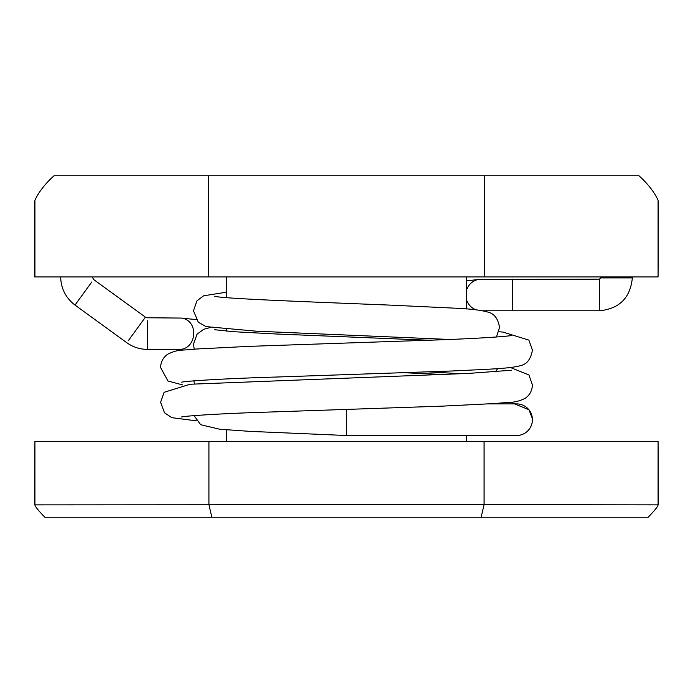 <?xml version="1.0" encoding="UTF-8"?>
<svg xmlns="http://www.w3.org/2000/svg" width="693" height="693" viewBox="0 0 693 693"><rect width="100%" height="100%" fill="white"/><g stroke="black" fill="none" stroke-linecap="round" stroke-linejoin="round"><path stroke-width="1.04" d="M194.057 415.627L200.675 424.714L219.629 429.218L250.251 431.384L346.5 435.507L346.5 409.424M600.718 276.94L600.718 277.893L632.337 277.893C630.37 297.851 619.403 308.809 599.454 310.776L599.454 279.158L478.161 279.478C472.565 280.847 468.737 284.251 466.649 289.717M466.649 300.225C468.39 304.929 471.569 308.151 476.186 309.892M346.5 435.507L516.606 435.507A15.809 15.809 0 0 0 532.415 419.698A15.809 15.809 0 0 0 516.606 403.889L489.847 403.889M128.586 340.306L145.409 317.151L147.262 317.758L181.618 318.078C199.636 320.764 196.682 350.389 178.508 349.376L147.262 349.376L147.262 320.772M44.846 517.238C37.846 510.022 34.546 505.803 34.927 504.591C34.555 505.812 37.855 510.031 44.846 517.238L648.154 517.238C655.154 510.022 658.454 505.803 658.073 504.591L658.073 441.354L658.35 504.859L484.078 504.591L484.078 441.354L658.073 441.354M34.927 504.591L34.927 441.354L34.65 504.868L484.078 504.591L481.159 517.238M34.927 441.354L208.922 441.354L208.922 504.591L211.841 517.238M34.65 201.386L34.65 276.94L208.68 276.94L208.68 175.762L638.972 175.762C647.747 183.645 654.114 191.796 658.073 200.199L658.073 276.94L658.35 201.386M34.927 276.94L34.927 200.199C38.886 191.796 45.253 183.645 54.028 175.762L208.68 175.762M208.922 441.354L484.078 441.354M208.68 276.94L484.32 276.94L484.32 175.762M484.32 276.94L658.073 276.94M226.351 276.94L226.351 297.6M226.351 329.305L226.351 331.115M226.351 429.894L226.351 441.354M147.262 346.37L147.262 349.376C139.752 349.307 132.935 347.098 126.819 342.732L75 305.076L91.814 281.938M76.767 302.642L75 305.076C65.766 297.964 60.993 288.583 60.663 276.94L61.928 276.94M512.361 279.158L512.361 310.776L482.761 310.776M92.282 276.94L93.59 279.496L145.409 317.151L143.633 319.594M496.535 403.889L496.855 403.421M449.506 339.457L256.211 331.185L206.055 326.602L198.293 322.228L193.468 310.767L196.994 300.753L203.707 295.764L226.351 292.229M466.649 280.838L477.841 279.556M496.422 337.006L499.532 327.529C498.258 319.386 494.845 314.379 489.293 312.517C482.623 310.334 471.448 308.905 455.769 308.212L390.783 305.145C315.393 302.087 219.811 298.622 214.7 296.214M194.222 349.151L193.468 344.282L196.994 334.269L203.707 329.279L210.265 327.529M428.551 340.22L276.386 334L233.853 331.722L214.7 329.729M461.044 373.761L428.369 371.855M443.191 374.48L403.638 372.695M495.313 371.872L497.635 368.607M193.763 380.873L194.672 383.887M532.38 418.546L528.898 409.693L510.472 402.269M181.549 416.987C184.503 415.991 220.452 413.53 267.074 412.127L442.117 406.15L496.457 403.447C511.191 401.689 513.937 403.603 525.017 398.423C529.721 395.183 532.189 390.679 532.415 384.918L528.95 374.982L510.412 367.489M196.63 420.868L171.847 417.68L164.501 412.785L160.585 402.304L164.102 392.307L190.133 384.243L468.581 373.414L511.451 370.235M182.528 384.884L167.983 381.029L160.585 367.524C160.793 361.815 163.236 357.328 167.905 354.08C179.002 348.822 181.557 350.797 195.998 349.029L249.125 346.361L424.627 340.358C471.907 338.946 508.463 336.469 511.451 335.455M181.549 382.207C184.797 381.089 225.45 378.499 277.061 377.009L451.836 370.998C490.427 369.126 510.854 368.581 521.327 365.445C527.243 363.782 530.942 358.679 532.415 350.138L528.898 340.133L502.867 332.068L498.96 331.756M196.119 319.586L181.852 318.13M177.148 349.376L182.831 350.13M599.454 310.776L512.361 310.776M600.718 277.893L599.454 279.158M632.337 276.94L632.337 277.893M466.649 276.94L466.649 308.983M466.649 435.507L466.649 441.354"/></g></svg>
